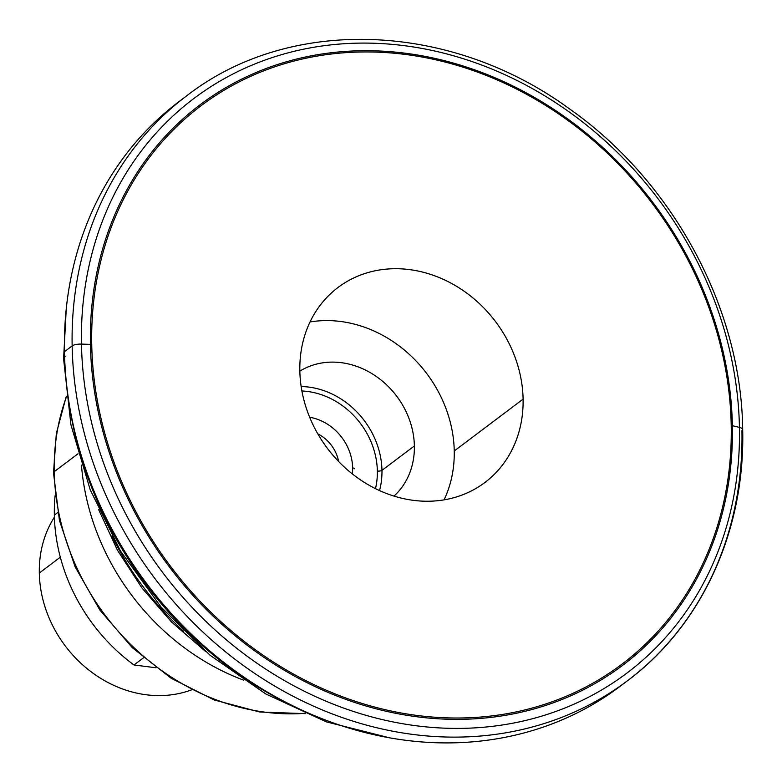 <?xml version="1.0" encoding="UTF-8"?>
<svg xmlns="http://www.w3.org/2000/svg" width="782" height="782" viewBox="0 0 782 782"><rect width="100%" height="100%" fill="white"/><g stroke="black" fill="none" stroke-linecap="round" stroke-linejoin="round"><path stroke-width="1.17" d="M389.573 737.827L326.446 721.884L265.88 694.005L210.065 655.248L161.043 607.047L120.584 551.183L90.174 489.679L70.927 424.782L63.586 358.85A17.439 5.67 -1.1 0 1 65.072 356.494A17.439 5.67 178.9 0 0 63.586 358.85L66.265 308.724M183.711 631.357A279.262 240.866 -127 0 1 111.826 535.953A279.262 240.866 53 0 0 183.711 631.357M306.329 712.148A359.671 310.219 -127 0 1 67.995 395.809A359.671 310.219 53 0 0 306.329 712.148M54.349 515.094L57.76 512.523L54.349 515.094A172.636 148.903 -127 0 1 55.102 495.71A172.636 148.903 53 0 0 54.349 515.094A172.636 148.903 53 0 0 133.976 664.983A172.636 148.903 -127 0 1 54.349 515.094M338.645 461.517A34.877 30.078 53 0 0 317.815 433.863A34.877 30.078 -127 0 1 338.645 461.517M39.315 573.02L60.312 557.195L39.315 573.02A114.749 98.972 -127 0 1 54.398 517.166A114.749 98.972 53 0 0 39.315 573.02A114.749 98.972 53 0 0 191.482 689.88A114.749 98.972 -127 0 1 39.315 573.02M91.729 344.491A5.23 1.701 178.9 0 0 90.419 344.383A350.991 302.732 53 0 0 417.774 716.879A350.991 302.732 53 0 0 732.382 425.682A5.23 1.701 178.9 0 0 731.219 425.467A349.642 301.569 -127 0 1 417.813 715.54A349.642 301.569 -127 0 1 91.729 344.491A349.642 301.569 53 0 0 417.813 715.54A349.642 301.569 53 0 0 731.219 425.467A349.642 301.569 53 0 0 405.125 54.417A349.642 301.569 53 0 0 91.729 344.491A349.642 301.569 -127 0 1 405.125 54.417A349.642 301.569 -127 0 1 731.219 425.467A5.23 1.701 -1.1 0 1 732.382 425.682A350.991 302.732 -127 0 1 417.774 716.879A350.991 302.732 -127 0 1 90.419 344.383L81.465 344.09A359.74 310.278 53 0 0 416.982 725.862A359.74 310.278 53 0 0 739.44 427.402L732.382 425.682L739.44 427.402A359.74 310.278 -127 0 1 416.982 725.862A359.74 310.278 -127 0 1 81.465 344.09A8.719 2.835 178.9 0 0 72.149 345.898A366.201 315.86 53 0 0 271.54 684.172A366.201 315.86 53 0 0 627.408 680.799A366.201 315.86 -127 0 1 271.54 684.172A366.201 315.86 -127 0 1 72.149 345.898A366.201 315.86 -127 0 1 186.683 95.824A366.201 315.86 53 0 0 72.149 345.898L64.466 351.695L72.149 345.898A8.719 2.835 -1.1 0 1 81.465 344.09A359.74 310.278 -127 0 1 403.923 45.63A359.74 310.278 -127 0 1 739.44 427.402A8.719 2.835 -1.1 0 1 742.685 429.543A8.719 2.835 178.9 0 0 739.44 427.402A359.74 310.278 53 0 0 403.923 45.63A359.74 310.278 53 0 0 81.465 344.09L90.419 344.383A350.991 302.732 -127 0 1 405.027 53.186A350.991 302.732 -127 0 1 732.382 425.682A350.991 302.732 53 0 0 405.027 53.186A350.991 302.732 53 0 0 90.419 344.383A5.23 1.701 -1.1 0 1 91.729 344.491M742.685 429.543A8.719 2.835 -1.1 0 1 741.942 430.716A366.201 315.86 -127 0 1 627.408 680.799C701.855 625.444 745.178 530.714 742.685 429.543C741.395 308.333 673.019 181.678 569.892 109.167C450.54 21.564 289.751 15.62 186.683 95.824L179 101.611A366.201 315.86 53 0 0 64.466 351.695A366.201 315.86 -127 0 1 182.871 98.757M623.537 683.654A366.201 315.86 -127 0 1 266.193 691.366A366.201 315.86 -127 0 1 64.466 351.695A366.201 315.86 53 0 0 263.857 689.968A366.201 315.86 53 0 0 619.725 686.586L627.408 680.799M81.455 465.163A226.702 195.529 53 0 0 243.368 680.066A226.702 195.529 -127 0 1 81.455 465.163M54.241 471.663L78.014 453.765L54.241 471.663A8.719 2.835 178.9 0 0 53.499 472.846A8.719 2.835 -1.1 0 1 54.241 471.663A226.702 195.529 -127 0 1 66.362 397.07A226.702 195.529 53 0 0 54.241 471.663A226.702 195.529 53 0 0 304.657 713.36A226.702 195.529 -127 0 1 54.241 471.663M352.359 473.931A47.956 41.358 53 0 0 352.633 467.9A3.49 1.134 -1.1 0 1 354.696 468.78A3.49 1.134 178.9 0 0 352.633 467.9A47.956 41.358 -127 0 1 352.359 473.931M379.534 490.578A78.474 67.682 53 0 0 381.958 470.373A3.49 1.134 -1.1 0 1 377.354 471.028A74.984 64.671 -127 0 1 375.477 488.642A74.984 64.671 53 0 0 377.354 471.028A3.49 1.134 178.9 0 0 381.958 470.373L414.372 445.945A78.474 67.682 53 0 0 374.246 375.086A78.474 67.682 53 0 0 299.848 371.137A78.474 67.682 -127 0 1 374.246 375.086A78.474 67.682 -127 0 1 414.372 445.945A78.474 67.682 -127 0 1 393.981 496.091A78.474 67.682 53 0 0 414.372 445.945L381.958 470.373A78.474 67.682 -127 0 1 379.534 490.578M301.158 386.543A78.474 67.682 -127 0 1 381.958 470.373A78.474 67.682 53 0 0 301.158 386.543M454.244 450.989L523.099 399.113A122.07 105.287 53 0 0 456.639 286.359A122.07 105.287 53 0 0 338.02 287.483A122.07 105.287 53 0 0 299.838 370.844A122.07 105.287 53 0 0 366.299 483.599A122.07 105.287 53 0 0 484.928 482.474A122.07 105.287 53 0 0 523.099 399.113L454.244 450.989A122.07 105.287 -127 0 1 444.059 499.864A122.07 105.287 53 0 0 454.244 450.989A122.07 105.287 53 0 0 310.024 321.969A122.07 105.287 -127 0 1 454.244 450.989M523.099 399.113A122.07 105.287 -127 0 1 413.688 500.382A122.07 105.287 -127 0 1 299.838 370.844A122.07 105.287 -127 0 1 409.25 269.565A122.07 105.287 -127 0 1 523.099 399.113M301.901 390.98A74.984 64.671 -127 0 1 377.354 471.028A74.984 64.671 53 0 0 301.901 390.98M309.662 417.265A47.956 41.358 -127 0 1 352.633 467.9A47.956 41.358 53 0 0 309.662 417.265M156.009 667.769L133.976 664.983L156.009 667.769M143.507 657.799L133.976 664.983L143.507 657.799M205.529 651.426L171.6 622.071L141.972 588.015L117.417 550.147L98.561 509.444M66.275 396.357L56.333 433.511L53.499 472.846L59.432 520.421L75.14 566.891L99.842 610.009L132.344 647.721L171.092 678.199L214.229 699.988L259.702 712.001L305.322 713.643"/></g></svg>
